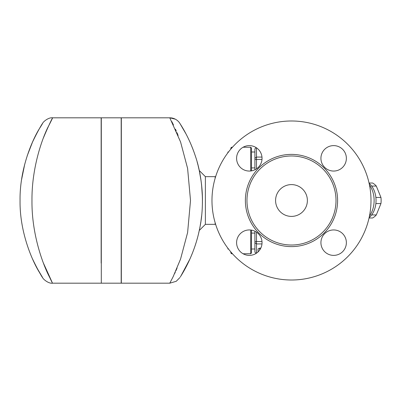 <?xml version="1.0" encoding="UTF-8"?>
<svg xmlns="http://www.w3.org/2000/svg" width="401" height="401" viewBox="0 0 401 401"><rect width="100%" height="100%" fill="white"/><g stroke="black" fill="none" stroke-linecap="round" stroke-linejoin="round"><path stroke-width="0.6" d="M333.647 145.613A12.722 12.722 0 0 1 346.369 158.335A12.722 12.722 0 0 1 333.647 171.057A12.722 12.722 0 0 1 320.925 158.335A12.722 12.722 0 0 1 333.647 145.613M346.369 242.665A12.722 12.722 0 0 1 333.647 255.387A12.722 12.722 0 0 1 320.925 242.665A12.722 12.722 0 0 1 333.647 229.943A12.722 12.722 0 0 1 346.369 242.665M249.317 255.387A12.722 12.722 0 0 1 236.595 242.665A12.722 12.722 0 0 1 249.317 229.943A12.722 12.722 0 0 1 262.038 242.665A12.722 12.722 0 0 1 249.317 255.387M236.595 158.335A12.722 12.722 0 0 1 249.317 145.613A12.722 12.722 0 0 1 262.038 158.335A12.722 12.722 0 0 1 249.317 171.057A12.722 12.722 0 0 1 236.595 158.335M251.492 170.871L251.492 148.024L250.695 147.232L250.695 170.981M250.695 230.019L250.695 253.768L251.492 252.976L251.492 230.129M231.613 148.185L231.613 147.232L232.46 147.232M232.46 253.768L231.613 253.768L231.613 252.815M256.134 147.593L254.911 148.821L254.911 169.763M254.911 231.237L254.911 252.179L256.134 253.407M256.5 168.836L256.5 147.834M336.008 200.5A44.521 44.521 0 0 0 269.221 161.944A44.521 44.521 0 0 0 269.221 239.056A44.521 44.521 0 0 0 336.008 200.5M370.99 200.5A79.508 79.508 0 0 0 251.728 131.643A79.508 79.508 0 0 0 251.728 269.357A79.508 79.508 0 0 0 370.99 200.5M307.382 200.5A15.9 15.9 0 0 0 283.532 186.731A15.9 15.9 0 0 0 283.532 214.269A15.9 15.9 0 0 0 307.382 200.5M227.878 152.796L227.878 151.999L228.48 151.999M227.878 248.204L227.878 249.001L228.48 249.001M369.04 217.994L372.559 217.994A18.682 13.213 -90 0 0 376.303 214.936L380.95 203.558A18.682 13.213 -90 0 0 380.95 197.442L376.303 186.064A18.682 13.213 -90 0 0 372.559 183.006L369.04 183.006M371.647 214.936L376.303 214.936M375.867 203.558L380.95 203.558M215.157 178.239L215.157 176.651L205.377 176.651L205.377 224.349L199.262 230.47L198.6 233.402M27.193 155.849L32.521 142.074A11.925 4.506 -155.9 0 0 32.516 142.079M21.564 179.718L24.787 163.974M32.807 141.433L32.521 142.074A11.925 8.667 -155.9 0 1 32.521 142.064M34.165 138.52L35.062 136.686M35.604 135.613L36.722 133.463M38.366 130.445L39.684 128.155M40.641 126.541L41.183 125.648M41.809 124.641L42.321 123.824M42.561 123.448L42.651 123.307C42.967 122.044 48.336 117.197 52.696 117.814L101.147 117.814L101.147 263.086M32.521 142.074C41.213 123.834 46.356 117.879 39.313 128.791C32.416 139.889 19.594 168.646 20.05 200.53C19.619 232.455 32.406 261.051 39.308 272.204C46.351 283.111 41.223 277.181 32.521 258.926L32.892 259.748M101.147 283.186L52.696 283.186C48.371 283.858 42.917 278.885 42.646 277.677L36.852 267.783M35.789 265.748L34.541 263.257M43.408 263.086C52.696 283.442 54.772 288.184 49.629 277.307C43.303 265.357 31.579 234.73 31.975 200.535C31.654 169.593 41.183 141.032 47.824 127.458C56.325 111.262 52.516 116.22 43.408 137.914M121.182 200.5L121.182 283.186L101.303 283.186L101.303 117.814L121.182 117.814L121.182 200.5M190.485 257.748L189.964 258.926A11.925 4.506 24.1 0 0 189.969 258.921A11.925 8.667 24.1 0 1 189.959 258.941M191.442 145.493L193.462 150.621M197.167 162.019L197.959 164.976M198.099 165.538L199.457 171.458M200.089 174.701L200.445 176.721M200.665 178.069L201.588 184.931L202.395 197.056M201.447 183.723L201.578 184.836M201.112 181.057L199.262 170.53C199.282 170.395 202.61 185.513 202.435 200.51L202.435 200.625M202.435 201.412L202.375 204.705M201.573 216.214L200.986 220.826M200.731 222.525L200.204 225.668M199.563 229.041L199.267 230.455M197.533 237.648L197.021 239.487M196.124 242.53L195.107 245.713M194.074 248.705L193.297 250.825M192.515 252.861L191.462 255.457M185.858 267.357L185.127 268.73M183.457 271.713L181.793 274.545M180.941 275.933L180.325 276.921M179.924 277.547L176.229 281.296L169.788 283.186L121.338 283.186L121.338 117.814L169.788 117.814A11.925 11.925 -32.6 0 1 179.833 123.307L185.999 133.909M189.964 258.926L180.891 276.013C184.325 270.555 195.157 252.334 199.803 227.818C204.756 204.51 202.299 176.059 195.412 156.215C188.891 136.195 179.663 123.262 179.833 123.307L179.914 123.433M175.327 119.177L169.788 117.814L180.57 141.959L187.608 168.445L190.51 200.5L187.613 232.535L180.565 259.051L173.127 276.755L169.788 283.186M174.641 273.582L175.317 272.109M175.924 270.745L177.087 268.053M178.119 135.463L176.951 132.621M176.239 130.972L175.443 129.167M173.483 124.967L171.783 121.568M186.866 135.588L187.643 137.132M188.495 138.891L188.916 139.784M230.821 251.893L230.821 252.976L231.613 253.768M231.613 147.232L230.821 148.024L230.821 149.107M201.533 216.555L201.287 218.59M202.395 203.853L202.42 202.535M201.533 184.435L201.487 184.034M369.471 185.031A21.469 15.178 90 0 1 374.123 200.5L374.123 200.5A21.469 15.178 90 0 1 369.471 215.969M259.683 250.044L259.683 248.129L258.089 248.896L258.089 251.878M259.683 248.129L260.805 248.129M256.5 253.166L256.5 232.164M369.126 217.618A19.875 14.055 -90 0 0 376.038 200.5A19.875 14.055 -90 0 0 369.126 183.382M371.647 186.064L376.303 186.064M375.867 197.442L380.95 197.442M201.583 184.896L201.553 184.62M200.936 179.828L200.846 179.227M200.615 177.733L200.44 176.696M200.67 178.089L201.066 180.741M201.603 215.928L201.352 218.089M200.861 221.693L200.435 224.349M261.993 159.392L254.911 159.533M337.597 200.5A46.115 46.115 0 0 0 268.424 160.565A46.115 46.115 0 0 0 268.424 240.435A46.115 46.115 0 0 0 337.597 200.5M215.653 224.39L215.157 224.349L215.157 222.761M261.978 157.077L256.5 157.077L254.911 158.375M254.911 242.625L256.5 243.923L261.978 243.923M261.993 241.608L254.911 241.467M250.695 147.232L243.111 147.232M250.695 253.768L243.111 253.768M254.911 151.999L251.492 151.999M254.911 167.904L251.492 167.904M254.911 233.096L251.492 233.096M254.911 249.001L251.492 249.001M215.157 176.651L215.653 176.61M215.157 224.349L205.377 224.349M177.392 120.551L177.768 120.876M205.377 176.651L199.262 170.53"/></g></svg>
